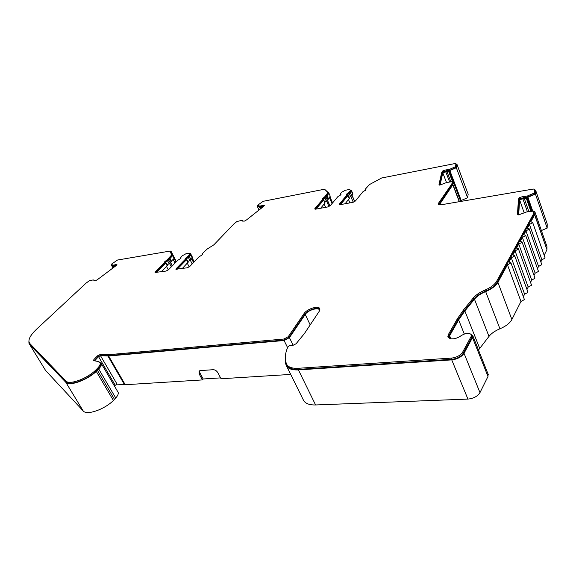 <?xml version="1.0" encoding="UTF-8"?>
<svg xmlns="http://www.w3.org/2000/svg" width="576" height="576" viewBox="0 0 576 576"><rect width="100%" height="100%" fill="white"/><g stroke="black" fill="none" stroke-linecap="round" stroke-linejoin="round"><path stroke-width="0.86" d="M94.615 360.857L98.532 356.63L100.49 355.68L108.634 356.004L284.098 340.517L289.426 337.622L305.431 314.15C308.462 309.802 319.154 306.878 319.579 310.32L319.622 310.608M520.963 301.45L511.884 319.514L497.902 282.362L507.456 264.823L520.963 301.45L524.182 299.743L524.21 299.038M507.456 264.823L510.732 263.088L510.833 262.577L508.997 261.986L511.294 257.782L524.614 294.192L527.796 292.493L527.832 291.838M176.083 262.03L172.519 255.65L171.13 251.453L176.378 261.727M365.738 190.03L365.299 189.166L365.926 189.504L365.71 190.073L362.83 191.851L355.349 201.046L352.843 202.349L340.301 204.646L339.264 204.43L339.444 203.969L339.761 204.689M340.834 194.753L340.452 193.91L341.021 194.234L340.783 194.818L337.939 196.567L330.257 205.661L327.794 206.935L315.698 209.153L314.726 208.951L314.928 208.483L315.245 209.196M263.858 206.172L261.742 206.568L261.374 205.783L264.427 205.358L263.462 206.518L246.6 219.859L244.555 221.076L242.59 221.098M202.313 254.578L202.01 253.987L202.37 254.254L201.982 255.031L199.058 256.802L189.72 266.515L187.279 267.782L175.896 269.237L176.213 268.618L176.63 269.417L186.026 259.783L185.616 258.984L176.213 268.618M181.094 258.005L180.814 257.465L180.734 258.494L177.84 260.244L168.394 269.827L165.989 271.073L155.016 272.484L155.347 271.858L155.758 272.657L165.262 263.131L164.851 262.354L155.347 271.858M116.388 265.363L114.797 265.673L114.394 264.931L116.95 264.672L115.754 265.896L97.517 279.583L95.458 280.793L93.953 280.685L93.895 280.274L94.133 280.699M319.903 309.211C317.786 306.547 307.217 310.219 304.546 314.525L288.648 337.824L284.472 340.027L109.044 355.572L100.973 355.248L98.035 356.674L94.133 360.763M288.734 337.709L288.238 336.694L283.975 339.012L108.54 354.701L100.469 354.384L100.973 355.248M288.238 336.694L304.078 313.531C307.102 308.772 319.262 305.006 319.867 309.002L319.205 311.342L304.459 333.497L296.086 343.75L292.968 345.341L289.598 345.622L288.497 346.241L287.417 348.026C285.394 352.937 284.832 357.458 285.746 361.577L286.402 363.73C287.87 367.078 291.83 368.597 298.282 368.287L298.807 369.36C292.349 369.662 288.389 368.136 286.927 364.781L286.819 364.572M340.495 194.27L340.07 194.918L340.495 195.106M365.321 189.504L364.889 190.181L365.393 190.39M534.73 214.596L534.83 211.673L546.955 246.557L546.926 249.631L534.73 214.596L530.834 221.89L532.634 222.372L532.548 222.797L529.452 224.431L527.357 228.276L529.164 228.773L529.078 229.212L525.953 230.861L523.822 234.77L525.629 235.289L525.535 235.742L522.382 237.406L520.214 241.394L522.029 241.927L521.935 242.395L518.753 244.073L516.542 248.134L518.364 248.681L518.27 249.163L515.059 250.862L512.806 254.995L514.634 255.564L514.534 256.061L511.294 257.782M515.059 250.862L528.192 287.064L531.353 285.379L531.389 284.746M518.753 244.073L531.713 280.058L534.838 278.395L534.881 277.783M522.382 237.406L535.169 273.182L538.265 271.534L538.308 270.943M525.953 230.861L538.567 266.429L541.634 264.794L541.67 264.226M529.452 224.431L541.901 259.79L544.939 258.17L544.982 257.623M488.045 374.004L487.994 376.459L479.974 392.609L464.033 353.318L472.507 337.594L487.994 376.459M467.928 399.089L315.583 404.964L298.418 369.9L451.742 359.885L467.928 399.089C473.558 398.498 477.576 396.338 479.974 392.609M315.583 404.964C308.93 405.094 304.798 403.315 303.185 399.643L286.582 366.062M290.714 374.422L221.054 378.756L217.786 372.593C216.605 370.742 215.078 369.778 213.192 369.698L200.362 370.598L199.03 371.232L199.13 373.846L202.399 379.922L125.237 384.725L108.634 356.004M220.594 377.885L203.17 378.986L202.399 379.922M107.928 356.026L124.531 384.725L125.237 384.725M124.531 384.725L117.058 384.142L114.372 385.898M117.648 391.514L118.188 392.443C118.548 393.912 117.727 395.77 115.74 398.016L114.509 399.391L97.416 370.318L98.705 368.971L115.74 398.016M83.196 410.947L45.59 370.49L29.794 344.722L65.794 382.255L83.196 410.947C86.724 415.598 104.22 409.608 113.414 400.507L114.509 399.391M45.59 370.49L44.762 369.13M468.166 194.335L467.597 197.734L461.196 200.491L449.842 170.532L456.322 167.717L456.97 164.47L468.13 194.126M440.064 185.011L442.8 172.85L443.527 171.907L446.429 171.036L447.221 171.619L449.669 171.259L460.793 200.606L461.196 200.491M460.728 200.426L449.46 171.324M532.764 211.198L527.926 197.309L535.442 194.098L535.572 190.166L547.106 223.704M547.2 223.985L547.157 228.11L541.39 230.544M534.636 214.906L546.926 249.631M546.84 249.955L544.162 255.283M541.901 259.79L540.85 261.878M538.567 266.429L537.473 268.596M535.169 273.182L534.038 275.436M531.713 280.058L530.539 282.391M528.192 287.064L526.975 289.483M524.614 294.192L523.354 296.698M511.884 319.514C509.882 323.172 505.894 326.261 499.932 328.795C495.072 330.811 491.422 333.346 488.981 336.398L478.505 350.028M449.834 338.587L449.251 337.579L449.633 335.779L458.64 319.918L464.846 310.954L474.458 299.189C476.986 296.194 480.715 293.659 485.654 291.586L499.932 328.795M497.902 282.362C495.799 285.912 491.717 288.986 485.654 291.586M518.681 214.855L519.617 199.894L520.322 198.77L523.771 197.806L526.27 197.777L526.507 198.461L527.688 198.13L532.267 211.255M439.272 204.883L452.837 184.802L453.427 182.153L452.592 182.282M328.176 198.67L330.257 196.236L328.932 193.205L325.123 189.742M332.59 202.896L329.875 196.682M171.13 251.453L170.482 251.568M29.794 344.722L28.937 343.202L28.908 341.021M113.414 400.507L96.293 371.419C86.803 380.376 69.142 386.604 65.794 382.255M99.446 362.03L101.333 363.578C101.635 364.968 100.757 366.768 98.705 368.971M199.548 370.807L199.901 372.917L203.17 378.986M298.418 369.9C291.737 370.21 287.64 368.633 286.135 365.155L285.473 363.01L285.703 353.642M470.974 334.109L472.853 335.837L472.507 337.594M471.708 335.614L471.614 337.666L463.126 353.383C460.872 356.666 457.186 358.632 452.066 359.287L298.807 369.36M100.202 363.096L100.678 363.917C100.966 365.234 100.138 366.934 98.194 369.014L95.846 371.39C86.695 380.038 69.66 386.042 66.42 381.852L29.686 343.375M114.797 265.673L113.378 265.903L111.586 264.096L117.497 260.042L170.208 251.042L171.54 255.074L167.292 259.682L167.702 260.46L165.046 262.325M170.208 251.042L171.943 255.852L169.258 258.545M169.366 258.754L167.702 260.46M164.945 262.217L165.262 263.131M190.498 254.851L189.007 256.723L185.782 258.919M261.742 206.568L260.086 206.885L257.926 206.064L257.566 205.286L263.182 201.298L324.598 189.209L327.946 192.6L324.619 196.934L324.986 197.77L322.668 199.231M327.946 192.6L328.306 193.428L326.232 195.833M326.398 196.214L324.986 197.77M323.014 200.059L315.41 209.196M350.964 191.102L349.826 192.794L346.932 194.609M347.328 195.466L339.934 204.689M456.235 164.477L455.695 167.717L449.791 170.287L443.254 171.727L442.145 173.052L439.423 185.04M439.092 184.752L439.675 185.134L446.645 182.506L452.347 181.634L452.7 182.57L452.182 184.925L438.61 204.689M534.73 190.217L534.658 194.076L527.81 197.006L519.948 198.54L518.832 200.117L517.882 214.639M517.586 214.308L518.465 214.92L526.658 211.946L533.635 211.09L533.909 214.819L497.059 282.456C495.058 285.826 491.177 288.749 485.424 291.211C480.247 293.393 476.33 296.05 473.674 299.189L464.062 310.946L457.79 319.99L448.769 335.851L448.294 337.637M451.742 359.885C457.43 359.158 461.527 356.969 464.033 353.318M534.83 211.673L533.873 211.788M527.926 197.309L526.27 197.777M535.572 190.166L534.542 189.634M446.99 171.014L448.445 170.95L452.736 182.261M449.842 170.532L448.445 170.95M456.97 164.47L456.106 164.059M340.474 204.617L347.969 195.588L347.357 194.882L351.468 191.376L351.54 190.807L350.222 189.979M315.936 209.11L323.611 200.189L323.071 199.498L326.081 197.323L328.932 193.205M257.832 205.855L257.263 206.302L259.625 207.202L260.431 208.908M261.922 206.698L262.49 206.51L262.735 207.036L262.166 207.216L261.922 206.698L259.625 207.202M262.49 206.51L263.506 206.482M243.403 221.09L242.647 220.946M202.162 254.39L201.895 255.118M177.091 269.352L186.494 259.704L186.286 258.991L190.829 255.262L191.124 254.686L190.498 253.591L189.886 253.692M180.979 257.868L180.662 258.559M156.226 272.585L165.715 263.059L165.55 262.361L168.732 260.042L172.519 255.65M111.895 264.658L111.377 265.039L113.609 267.509M113.738 267.415L113.551 266.249L112.903 266.22M113.551 266.249L116.028 265.687M94.889 280.75L94.162 280.325M77.45 291.161L78.494 290.182M72.094 296.143L73.159 295.15M66.672 301.19L67.752 300.182M61.178 306.295L62.273 305.28M55.62 311.472L56.722 310.442M49.982 316.721L51.106 315.677M45.41 320.976L44.273 322.034M96.293 371.419L97.416 370.318M522.878 198.806L527.45 211.846M520.322 198.77L520.567 199.454L524.009 198.49L523.771 197.806M445.795 171.9L449.662 182.045M443.527 171.907L443.758 172.512L446.659 171.641L446.429 171.036M174.002 258.494L171.338 261.187M173.203 259.308L175.133 262.994M457.79 319.99L457.33 318.845L448.294 334.685L447.854 336.73L450.655 338.789C454.226 339.156 457.718 338.119 461.117 335.693C466.085 332.734 469.526 332.489 471.442 334.951L471.139 336.47L462.636 352.181C460.382 355.457 456.689 357.43 451.577 358.092L298.282 368.287M457.33 318.845L463.608 309.802L464.062 310.946M473.674 299.189L473.227 298.051L463.608 309.802M473.227 298.051C475.884 294.919 479.808 292.255 484.985 290.081L485.424 291.211M533.635 211.09L533.477 213.962L496.627 281.318C494.626 284.688 490.745 287.611 484.985 290.081M517.5 214.078L517.723 214.502M518.832 200.117L518.472 199.087L517.486 213.847M518.472 199.087L519.588 197.518L519.948 198.54M523.786 197.46L523.426 196.43L519.588 197.518M523.426 196.43L524.815 196.416L525.175 197.446M527.81 197.006L527.45 195.97L524.815 196.416M534.658 194.076L534.298 193.039L527.45 195.97M438.271 204.386L440.942 204.818L533.297 189.043L534.427 189.302L534.298 193.039M438.192 204.185L438.451 203.314L438.826 204.271M452.347 181.634L451.829 183.982L438.451 203.314M439.02 184.579L439.294 184.961M442.145 173.052L441.792 172.145L439.027 184.284M441.792 172.145L442.908 170.827L443.254 171.727M446.486 170.755L446.141 169.841L442.908 170.827M446.141 169.841L447.264 169.798L447.61 170.705M449.791 170.287L449.446 169.373L447.264 169.798M455.695 167.717L455.357 166.802L449.446 169.373M365.299 189.166L369.511 184.543L381.658 177.984L455.098 163.526L455.969 163.685L455.357 166.802M346.428 194.393L347.054 194.839L339.444 203.969M346.385 194.285L348.898 192.298L349.258 193.147M340.452 193.91L341.474 192.384L345.24 190.289L349.51 189.461L350.669 190.354L348.898 192.298M322.157 199.03L322.711 199.454L314.928 208.483M322.106 198.914L324.619 196.934M260.086 206.885L259.718 206.107L257.566 205.286M261.374 205.783L259.718 206.107M202.01 253.987L207.058 249.134L213.926 244.771L234.007 223.819L236.988 221.479L241.488 220.486L242.417 220.752M185.371 258.595L185.616 258.984M185.306 258.466L188.021 256.284L188.431 257.076M180.814 257.465L182.189 255.83L185.933 253.764L189.576 253.159L190.145 254.16L188.021 256.284M164.65 261.979L164.851 262.354M164.585 261.857L167.292 259.682M171.943 255.852L171.54 255.074M113.378 265.903L111.586 264.096M114.394 264.931L112.975 265.169M93.557 360.59L98.258 361.555L100.166 363.038C100.447 364.356 99.612 366.048 97.675 368.129L95.328 370.505C86.162 379.145 69.134 385.157 65.894 380.981L29.873 343.584L29.038 342.094C28.411 338.839 30.974 334.49 36.727 329.054L85.932 283.262L89.352 280.692L93.262 279.907L93.895 280.274M93.463 360.439L93.917 359.532L94.428 360.403M98.035 356.674L97.531 355.81L93.917 359.532M97.531 355.81L100.469 354.384M115.279 266.256L114.89 265.824M113.818 266.746L115.157 266.321M171.396 261.31L170.23 262.901L167.126 264.938M167.407 265.464L161.417 271.778M191.095 254.628L192.614 257.587L190.973 259.56L187.87 261.583M188.172 262.166L182.261 268.553M260.604 208.771L260.107 207.713L262.166 207.216M328.306 198.979L327.42 200.362L324.677 202.018M325.058 202.889L320.681 208.238M352.922 193.968L351.706 195.797L348.991 197.41M349.394 198.353L345.132 203.76M447.221 171.619L446.659 171.641M524.462 197.791L524.7 198.482L526.507 198.461M524.7 198.482L524.009 198.49M547.157 228.11L535.442 194.098M453.427 182.153L460.742 201.434M467.597 197.734L456.322 167.717M349.913 202.882L348.523 199.649M325.62 207.338L324.202 204.127M329.299 197.359L332.021 203.573M257.263 206.302L259.02 210.024M189.216 266.94L187.344 263.311M168.336 269.892L166.586 266.573M173.11 259.394L175.039 263.088M111.377 265.039L112.997 267.97M350.784 196.409L353.275 202.241M326.527 200.959L328.982 206.546M190.231 260.086L192.211 263.93M169.51 263.398L171.324 266.854M531.893 211.306L527.328 198.23M261.41 207.547L261.612 207.972M194.227 261.835L192.334 258.156M284.472 340.027L283.975 339.012M458.64 319.918L464.285 333.958M450.878 338.825L449.633 335.779M479.714 348.408L464.846 310.954M474.458 299.189L488.981 336.398M519.617 199.894L524.167 212.796M439.783 204.919L439.488 204.156M452.837 184.802L459.252 201.686M442.8 172.85L446.508 182.542M284.098 340.517L287.611 347.695M199.13 373.846L199.901 372.917M293.17 345.319L289.426 337.622M305.23 314.424L310.183 324.893M459.446 201.658L452.952 184.55M452.066 359.287L451.577 358.092M463.126 353.383L462.636 352.181M471.614 337.666L471.139 336.47M448.294 334.685L448.769 335.851M497.059 282.456L496.627 281.318M533.844 215.028L533.477 213.962M533.909 214.819L533.534 213.754M526.284 197.431L525.924 196.402M534.787 190.39L534.434 189.36M452.182 184.925L451.829 183.982M452.261 184.752L451.908 183.816M448.502 170.669L448.157 169.762M456.307 164.671L455.969 163.764M347.422 195.689L347.054 194.839M349.826 192.794L349.466 191.945M350.921 191.484L350.561 190.634M323.086 200.29L322.711 199.454M325.548 197.424L325.181 196.589M326.297 196.553L325.93 195.725M260.258 206.885L259.891 206.1M260.842 206.863L260.467 206.078M262.519 205.416L262.886 206.201M189.007 256.723L188.597 255.931M190.361 255.341L189.95 254.549M190.541 254.916L190.13 254.124M168.278 260.114L167.868 259.337M169.186 259.2L168.782 258.422M113.976 265.932L113.573 265.198M115.43 264.6L115.834 265.342M30.355 344.369L29.873 343.584M66.42 381.852L65.894 380.981M95.846 371.39L95.328 370.505M96.912 370.354L96.386 369.475M98.194 369.014L97.675 368.129M108.41 355.586L107.906 354.715M109.044 355.572L108.54 354.701M304.078 313.531L304.546 314.525M115.409 265.658L115.603 266.018M169.639 259.128L171.137 261.979M170.23 262.901L168.732 260.042M167.587 260.734L169.085 263.585M165.715 263.059L167.227 265.925M190.829 255.262L192.319 258.17M190.973 259.56L189.475 256.651M188.323 257.35L189.821 260.258M186.494 259.704L188.006 262.627M260.446 207.173L260.69 207.698M326.822 196.452L328.162 199.498M329.875 206.014L326.081 197.323M324.95 198.014L326.29 201.06M323.611 200.189L324.958 203.242M351.468 191.376L352.793 194.479M351.706 195.797L350.381 192.686M349.236 193.392L350.568 196.495M347.969 195.588L349.308 198.698M528.905 211.673L524.268 198.432M450.886 181.858L446.969 171.576M94.925 360.36L95.285 360.986M117.058 384.142L100.49 355.68M526.378 198.497L530.892 211.428M98.532 356.63L115.121 385.078M531.288 211.378L526.752 198.389M453.053 182.21L448.97 171.468M354.658 201.622L352.008 195.422M193.55 262.541L191.657 258.854M172.231 265.939L170.496 262.627M354.737 201.571L352.08 195.343L354.751 201.564M193.68 262.404L191.786 258.718L193.68 262.404M118.188 392.443L101.333 363.578M488.297 374.638L472.853 335.837M449.496 338.184L449.251 337.579M524.268 299.203L510.833 262.577M547.193 223.891L535.565 190.08M468.158 194.206L456.97 164.347M471.917 336.139L471.442 334.951M447.854 336.73L448.142 337.428M534.78 190.332L534.427 189.302M456.307 164.592L455.969 163.685M365.508 189.936L365.148 189.079M347.479 195.545L347.112 194.695M351.036 191.196L350.669 190.354M340.675 194.674L340.308 193.831M323.143 200.138L322.776 199.303M326.419 196.265L326.052 195.43M242.726 221.098L242.474 220.579M202.291 254.635L201.924 253.922M186.127 259.582L185.717 258.79M190.555 254.952L190.145 254.16M181.073 258.048L180.734 257.4M165.37 262.937L164.959 262.152M169.394 258.811L168.984 258.034M94.385 280.714L94.003 280.037M100.678 363.917L100.166 363.038M171.446 261.396L169.949 258.538M167.436 265.522L165.924 262.663M192.614 257.587L191.124 254.686M188.201 262.231L186.696 259.315M328.342 199.051L327.01 196.013M325.087 202.939L323.741 199.886M352.958 194.047L351.641 190.951M349.423 198.41L348.084 195.3M365.076 190.634L364.91 190.238M527.89 291.982L514.634 255.564M329.969 205.942L327.485 200.282M172.361 265.802L170.626 262.49M531.439 284.882L518.371 248.681M534.924 277.913L522.036 241.927M538.351 271.066L525.629 235.289M541.714 264.341L529.164 228.773M545.018 257.731L532.634 222.372"/></g></svg>
